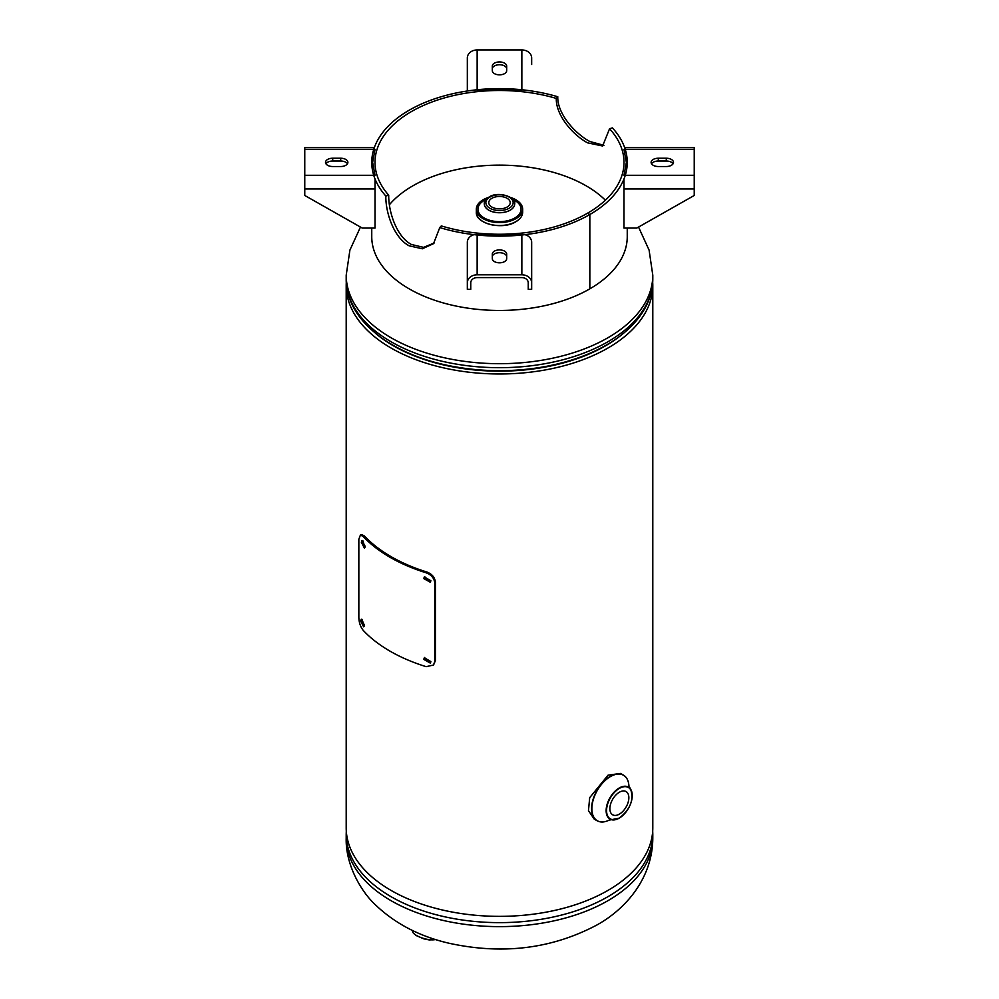 <?xml version="1.0" encoding="UTF-8"?>
<svg xmlns="http://www.w3.org/2000/svg" width="999" height="999" viewBox="0 0 999 999"><rect width="100%" height="100%" fill="white"/><g stroke="black" fill="none" stroke-linecap="round" stroke-linejoin="round"><path stroke-width="1.5" d="M346.303 282.405A153.297 88.499 0 0 0 346.203 285.464A153.297 88.499 0 0 0 499.5 373.976A153.297 88.499 0 0 0 652.797 285.464A153.297 88.499 0 0 0 652.697 282.405M346.203 285.464L346.203 827.846A153.297 88.499 0 0 0 499.5 916.358A153.297 88.499 0 0 0 652.797 827.846L652.797 285.464M389.423 204.72A122.64 70.804 180 0 1 412.787 185.864A122.64 70.804 180 0 1 586.213 185.864A122.64 70.804 180 0 1 605.369 200.2M601.336 821.952A26.349 15.21 -60 0 1 597.052 820.728L594.205 819.093L588.473 810.651L589.685 797.689L608.079 775.149L620.566 773.438L623.401 775.087A26.349 15.21 -60 0 1 626.61 778.184M619.368 792.232A13.412 7.742 -60 0 1 626.073 791.57A13.412 7.742 -60 0 1 628.134 802.309A13.412 7.742 -60 0 1 619.368 814.135A13.412 7.742 -60 0 1 612.662 814.797A13.412 7.742 -60 0 1 610.601 804.058A13.412 7.742 -60 0 1 619.368 792.232M507.092 207.055A10.727 6.194 0 0 0 510.227 202.672A10.727 6.194 0 0 0 503.608 196.953A10.727 6.194 0 0 0 491.908 198.289A10.727 6.194 0 0 0 488.773 202.672A10.727 6.194 0 0 0 495.392 208.391A10.727 6.194 0 0 0 507.092 207.055M510.701 197.515A23.139 13.362 180 0 1 515.859 218.644A23.139 13.362 180 0 1 483.141 218.644A23.139 13.362 180 0 1 483.141 199.763A23.139 13.362 180 0 1 488.299 197.515M515.609 221.753A22.777 13.149 180 0 1 483.254 221.678M515.871 199.763A23.164 13.374 180 0 1 522.664 209.228A23.164 13.374 180 0 1 515.871 218.681A23.164 13.374 180 0 1 490.634 221.578A23.164 13.374 180 0 1 476.336 209.228A23.164 13.374 180 0 1 483.129 199.763L483.129 199.763M412.737 930.593L412.637 930.993A12.775 4.071 16.2 0 0 419.88 937.124A12.775 4.071 16.2 0 0 433.941 939.772A12.775 4.071 16.2 0 0 435.427 939.485M627.247 228.072L627.247 236.688A127.747 73.751 180 0 1 589.835 288.836L589.835 214.523A127.747 73.751 0 0 0 627.247 162.375A127.747 73.751 0 0 0 612.412 127.884L609.552 128.759L602.609 146.004L587.537 142.832C572.889 134.99 555.731 115.185 556.293 98.414A124.5 71.878 0 0 0 375 162.375A124.5 71.878 0 0 0 388.711 195.18C388.436 211.825 396.591 236.751 411.463 244.493L423.601 247.365L434.215 242.969M603.97 145.317L589.835 141.508C574.8 133.441 557.192 113.511 557.779 96.741A127.747 73.751 0 0 0 371.753 162.375A127.747 73.751 0 0 0 385.826 196.029C385.539 212.675 393.906 237.862 409.165 245.816L422.34 248.788L433.529 243.656L439.772 227.572L441.296 225.911A124.5 71.878 0 0 0 587.537 213.199A124.5 71.878 0 0 0 624 162.375A124.5 71.878 0 0 0 609.552 128.759M439.772 227.572A127.747 73.751 0 0 0 589.835 214.523L589.835 288.848A127.747 73.751 180 0 1 409.165 288.848A127.747 73.751 180 0 1 371.753 236.688L371.753 228.072M587.549 213.212L589.835 214.523L587.549 213.199M557.779 96.741L556.293 98.414M385.826 196.029L388.711 195.18M623.975 178.971L623.975 228.072L636.75 228.072L694.23 195.479L694.23 147.665L624.675 147.665M658.304 158.229L666.283 158.229A7.18 4.146 180 0 1 673.476 162.375A7.18 4.146 180 0 1 666.283 166.521L658.304 166.521A7.18 4.146 180 0 1 651.111 162.375A7.18 4.146 180 0 1 658.304 158.229L658.304 161.026L666.283 161.026A7.18 4.146 180 0 1 673.051 163.774M651.535 163.774A7.18 4.146 180 0 1 658.304 161.026M694.23 175.287L623.975 175.287L626.373 162.375L623.975 149.475L694.23 149.475M474.038 234.653A9.815 8.004 180 0 0 467.332 242.245L467.332 282.817A9.815 8.004 0 0 1 477.147 274.8L521.853 274.8A9.815 8.004 0 0 1 531.668 282.817L531.668 242.245A9.815 8.004 180 0 0 524.962 234.653M467.332 242.245L467.332 289.335L470.754 289.335L470.754 282.817A6.381 5.22 0 0 1 477.147 277.597L521.853 277.597A6.381 5.22 0 0 1 528.246 282.817L528.246 289.335L531.668 289.335L531.668 242.245M506.68 254.058L506.68 258.666A7.18 4.146 180 0 1 499.5 262.812A7.18 4.146 180 0 1 492.32 258.666L492.32 254.058A7.18 4.146 180 0 1 499.5 249.912A7.18 4.146 180 0 1 506.68 254.058M492.32 258.666L492.32 256.855A7.18 4.146 180 0 1 499.5 252.71A7.18 4.146 180 0 1 506.68 256.855M477.147 274.8L477.147 234.241L499.5 235.627L521.853 234.241L521.853 274.8M374.325 147.665L304.77 147.665L304.77 188.961L375.025 188.961L375.025 178.971M375.025 188.961L375.025 228.072L362.25 228.072L304.77 195.479L304.77 188.961M340.696 166.521L332.717 166.521A7.18 4.146 180 0 1 325.524 162.375A7.18 4.146 180 0 1 332.717 158.229L340.696 158.229A7.18 4.146 180 0 1 347.889 162.375A7.18 4.146 180 0 1 340.696 166.521M325.949 163.774A7.18 4.146 180 0 1 332.717 161.026L340.696 161.026A7.18 4.146 180 0 1 347.465 163.774M304.77 149.475L375.025 149.475L372.627 162.375L375.025 175.287L304.77 175.287M531.668 64.485L531.668 57.954A9.815 8.004 180 0 0 521.853 49.95L477.147 49.95A9.815 8.004 180 0 0 467.332 57.954L467.332 90.996M467.332 64.485L467.332 57.954M492.32 70.692L492.32 66.084A7.18 4.146 180 0 1 499.5 61.938A7.18 4.146 180 0 1 506.68 66.084L506.68 70.692A7.18 4.146 180 0 1 499.5 74.838A7.18 4.146 180 0 1 492.32 70.692L492.32 68.881A7.18 4.146 180 0 1 499.5 64.735A7.18 4.146 180 0 1 506.68 68.881M521.853 49.95L521.853 90.509L499.5 89.123L477.147 90.509L477.147 49.95M424.775 576.585L424.513 577.784L430.619 581.855M430.869 580.719L424.338 576.935L423.763 578.558L430.344 582.28L430.869 580.719M424.775 657.429L424.513 658.628L430.619 662.687M430.869 661.563L424.338 657.779L423.763 659.39L430.344 663.111L430.869 661.563M362.125 619.442L364.185 626.223M364.36 625.049L361.313 619.168L360.627 620.941L363.624 626.835L364.36 625.049M362.849 540.709L364.972 547.514M365.147 546.328L362.038 540.471L361.338 542.245L364.398 548.114L365.147 546.328M360.414 535.039L361.8 534.64L364.498 536.001A153.297 88.499 -0 0 0 426.885 572.027C432.055 574 434.89 577.434 435.427 582.305L435.427 660.526L433.541 665.022L426.161 666.67A154.833 89.386 180 0 1 363.149 630.294C360.452 626.835 359.016 622.577 358.841 617.494L358.841 539.26L360.414 535.039L363.149 536.426L364.498 536.001M363.149 536.426A154.833 89.386 0 0 0 426.161 572.802L426.885 572.027M426.161 572.802C431.381 574.8 434.253 578.234 434.777 583.104L435.427 582.305M434.777 583.104L434.777 661.338L435.427 660.526M434.777 661.338L433.541 665.022M638.536 227.06L649.088 250.087L652.797 275.2A153.297 88.499 180 0 1 607.892 337.774A153.297 88.499 180 0 1 440.834 356.955A153.297 88.499 180 0 1 346.203 275.2L346.203 279.183A153.297 88.499 0 0 0 440.834 360.951A153.297 88.499 0 0 0 607.892 341.77A153.297 88.499 0 0 0 652.797 279.183C652.759 288.586 650.486 297.69 645.941 306.493C637.999 321.541 624.825 334.378 606.43 345.005C588.798 355.107 568.319 362.3 544.979 366.608A150.437 86.851 0 0 1 454.021 366.608C392.407 355.831 345.704 320.242 346.203 279.183M376.011 333.716A149.975 86.588 0 0 0 605.544 345.804A149.975 86.588 0 0 0 622.976 333.716M346.203 838.124A153.297 88.499 0 0 0 440.834 919.892A153.297 88.499 0 0 0 607.892 900.711A153.297 88.499 0 0 0 652.797 838.124L652.797 834.128A153.297 88.499 180 0 1 607.892 896.715A153.297 88.499 180 0 1 440.834 915.896A153.297 88.499 180 0 1 346.203 834.128L346.203 838.124C345.404 864.26 360.851 891.483 375.624 905.019C395.317 923.763 419.842 936.513 449.2 943.281C502.709 954.932 551.947 948.838 596.915 924.987C627.035 908.266 652.584 877.159 652.797 838.124M597.052 820.728A26.349 15.21 -60 0 1 593.006 799.612A26.349 15.21 -60 0 1 610.227 776.385A26.349 15.21 -60 0 1 623.401 775.087C626.723 777.11 628.571 780.694 628.933 785.863L630.606 789.173A18.469 10.664 -60 0 1 619.193 818.156A18.469 10.664 -60 0 1 612.862 819.929A18.469 10.664 -60 0 1 606.555 806.605A18.469 10.664 -60 0 1 619.193 788.011A18.469 10.664 -60 0 1 630.606 789.173C634.14 799.637 630.369 809.302 619.293 818.144L609.14 820.129C604.495 822.402 600.461 822.602 597.052 820.728M628.908 785.564A26.249 15.16 120 0 0 610.414 776.585A26.249 15.16 120 0 0 591.87 807.829A26.249 15.16 120 0 0 608.878 820.254M619.368 788.398A18.107 10.452 120 0 0 606.568 810.576A18.107 10.452 120 0 0 619.368 817.969A18.107 10.452 120 0 0 632.167 795.791A18.107 10.452 120 0 0 619.368 788.398M509.153 208.242A13.649 7.88 180 0 1 489.847 208.242A13.649 7.88 180 0 1 489.847 197.103A13.649 7.88 180 0 1 509.153 197.103A13.649 7.88 180 0 1 509.153 208.242M510.227 210.115A15.172 8.766 180 0 1 493.693 212.013A15.172 8.766 180 0 1 484.328 203.921L484.328 203.983A15.172 8.766 180 0 1 484.328 203.958A15.172 8.766 180 0 0 493.693 212.088A15.172 8.766 180 0 0 510.227 210.177A15.172 8.766 180 0 0 514.672 203.983A15.172 8.766 180 0 1 514.672 203.983L514.672 203.921A15.172 8.766 180 0 1 510.227 210.115M512.912 199.45A21.566 12.45 180 0 1 514.747 218.007A21.566 12.45 180 0 1 484.253 218.007A21.566 12.45 180 0 1 484.253 200.399A21.566 12.45 180 0 1 486.088 199.45M515.871 221.603A23.164 13.374 180 0 1 490.634 224.5A23.164 13.374 180 0 1 476.336 212.138C475.374 223.851 502.534 230.245 515.796 221.778C520.254 219.131 522.552 215.921 522.664 212.138A23.164 13.374 180 0 1 515.871 221.603M666.283 158.229L666.283 161.026M694.23 188.961L623.975 188.961M340.696 158.229L340.696 161.026M332.717 158.229L332.717 161.026M360.464 227.06L349.912 250.087L346.203 275.2M652.797 275.2L652.797 279.183M346.303 830.918L346.203 834.128M652.697 830.918L652.797 834.128M514.672 203.921C516.508 197.352 498.426 190.672 489.085 197.028C485.576 199.525 483.978 201.823 484.328 203.921M476.336 209.228L476.336 212.138M522.664 209.228L522.664 212.138M435.227 939.547L429.32 939.947L423.738 938.823L416.183 935.551L413.524 933.228"/></g></svg>
